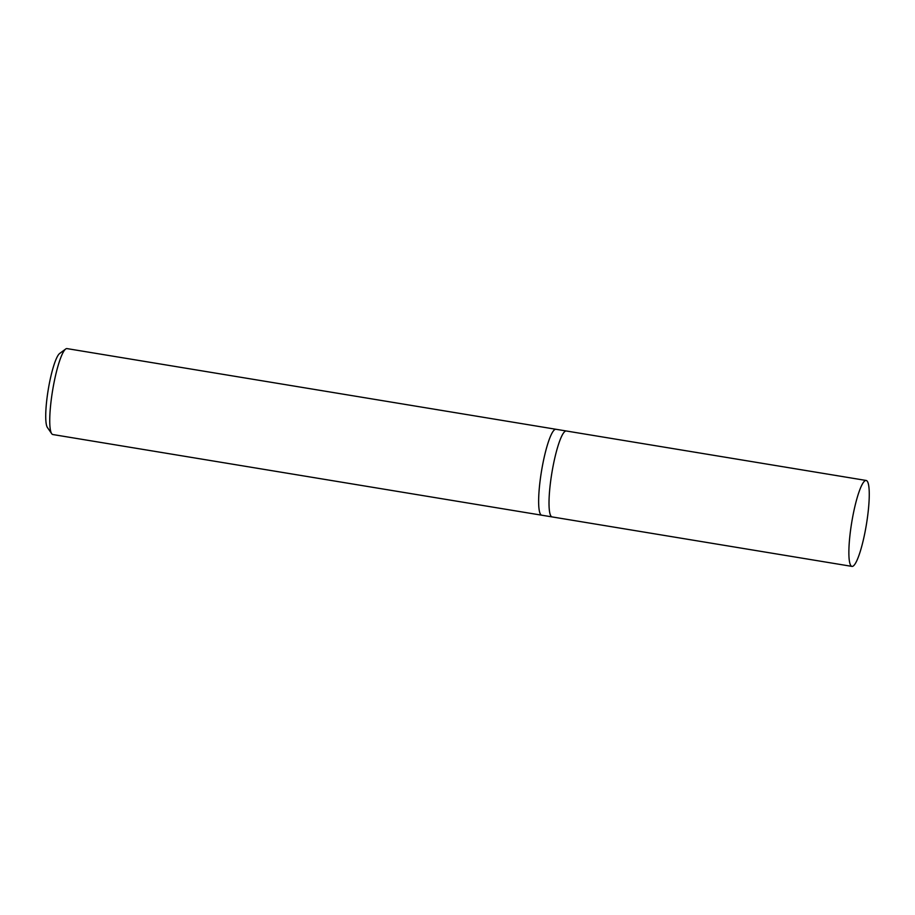 <?xml version="1.0" encoding="UTF-8"?>
<svg xmlns="http://www.w3.org/2000/svg" width="915" height="915" viewBox="0 0 915 915"><rect width="100%" height="100%" fill="white"/><g stroke="black" fill="none" stroke-linecap="round" stroke-linejoin="round"><path stroke-width="1.37" d="M52.967 434.545A43.543 7.412 -80.6 0 1 52.841 434.534A43.543 7.412 -80.6 0 1 51.686 433.676A43.543 7.412 -80.6 0 1 52.624 390.362A43.543 7.412 -80.6 0 1 65.651 349.038A43.543 7.412 -80.6 0 1 66.898 348.581A43.543 7.412 -80.6 0 1 67.024 348.604A43.543 7.412 -80.6 0 1 67.15 348.626M556.046 429.307A43.543 7.412 99.4 0 0 555.92 429.272A43.543 7.412 99.4 0 0 555.794 429.261A43.543 7.412 99.4 0 0 541.463 471.408A43.543 7.412 99.4 0 0 541.749 515.202A43.543 7.412 99.4 0 0 541.874 515.225M65.651 349.038L59.647 353.476A38.098 6.485 99.4 0 0 48.243 389.641A38.098 6.485 99.4 0 0 47.42 427.534L51.686 433.676M67.024 348.604L555.92 429.272A43.543 7.412 99.4 0 0 555.794 429.261A43.543 7.412 99.4 0 0 541.463 471.408A43.543 7.412 99.4 0 0 541.749 515.202L552.111 516.918A43.543 7.412 -80.6 0 1 551.837 473.124A43.543 7.412 -80.6 0 1 566.168 430.976A43.543 7.412 -80.6 0 1 566.293 430.988A43.543 7.412 -80.6 0 1 566.419 431.011M851.979 566.396L552.111 516.918A43.543 7.412 -80.6 0 0 552.248 516.929A43.543 7.412 -80.6 0 1 552.111 516.918A43.543 7.412 -80.6 0 1 551.837 473.124A43.543 7.412 -80.6 0 1 566.168 430.976A43.543 7.412 -80.6 0 1 566.293 430.988L866.162 480.466A43.543 7.412 -80.6 0 1 866.436 524.261A43.543 7.412 -80.6 0 1 852.105 566.419A43.543 7.412 -80.6 0 1 851.979 566.396A43.543 7.412 -80.6 0 1 851.693 522.602A43.543 7.412 -80.6 0 1 866.025 480.455A43.543 7.412 -80.6 0 1 866.162 480.466M52.841 434.534L541.749 515.202M555.92 429.272L566.293 430.988"/></g></svg>
